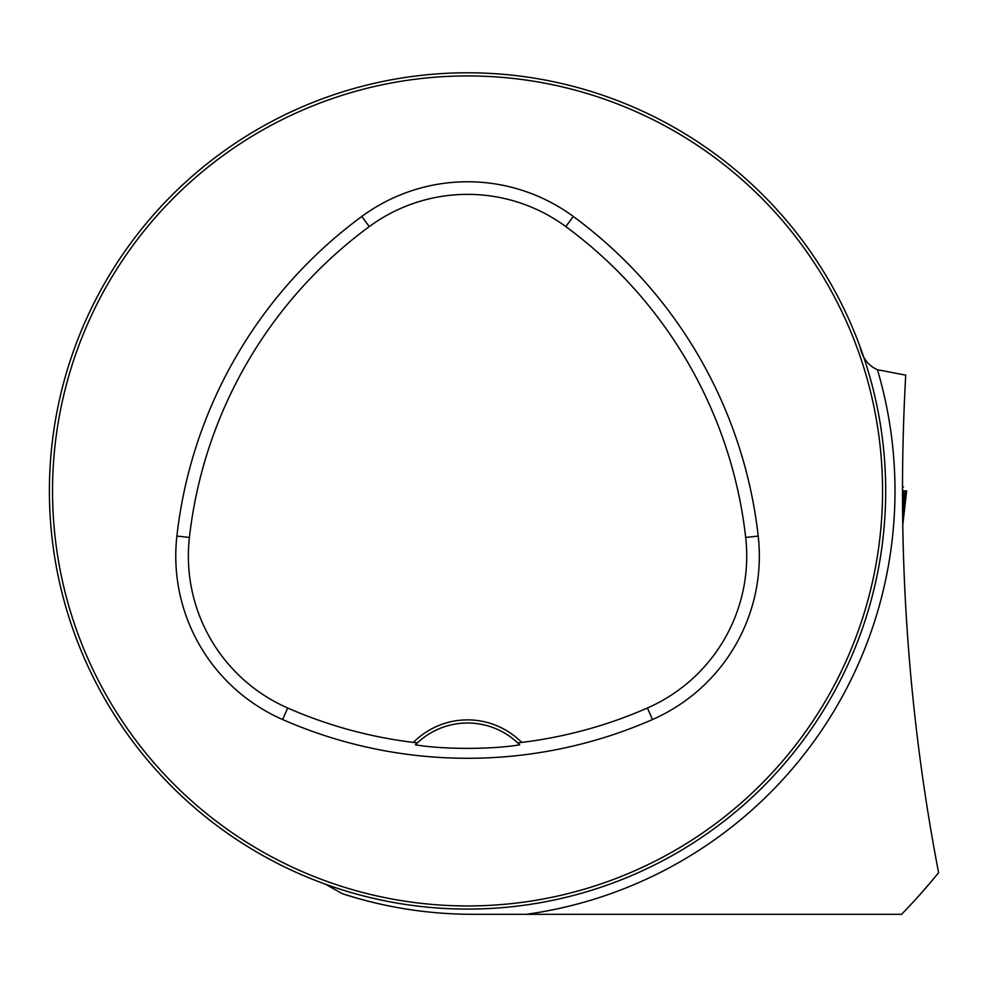 <?xml version="1.0" encoding="UTF-8"?>
<svg xmlns="http://www.w3.org/2000/svg" width="988" height="988" viewBox="0 0 988 988"><rect width="100%" height="100%" fill="white"/><g stroke="black" fill="none" stroke-linecap="round" stroke-linejoin="round"><path stroke-width="1.48" d="M357.78 898.388L342.391 893.732C384.727 907.404 428.187 914.258 472.77 914.308L901.562 914.308A606.311 606.311 0 0 0 938.6 872.676C907.33 710.236 896.375 544.388 905.724 375.131L905.366 381.529M49.4 490.937A418.146 418.146 0 0 0 676.619 853.064A418.146 418.146 0 0 0 676.619 128.811A418.146 418.146 0 0 0 49.4 490.937M70.889 623.255L69.098 617.772L70.889 623.255M335.228 887.595L340.712 889.385L335.228 887.595M864.204 358.619L865.994 364.103L864.204 358.619M599.864 94.268L594.381 92.489L599.864 94.268M599.864 887.595L594.381 889.385L599.864 887.595M865.612 618.97L865.896 618.093M70.889 358.619L69.098 364.103L70.889 358.619M335.228 94.268L340.712 92.489L335.228 94.268M905.724 375.131L877.443 369.71C868.131 365.572 862.302 357.866 859.98 346.566M342.391 893.732L325.423 884.186M904.205 405.982L904.341 402.573M920.273 894.251L932.277 880.345M413.404 742.408L417.344 742.939L415.417 744.829C443.538 749.571 491.987 749.522 519.676 744.829L517.749 742.939L521.689 742.408A76.311 76.311 0 0 0 413.404 742.408A448.144 448.144 0 0 1 287.681 708.001A165.898 165.898 0 0 1 189.412 537.472A448.144 448.144 0 0 1 369.277 226.598A165.898 165.898 0 0 1 565.815 226.598A448.144 448.144 0 0 1 745.681 537.472A165.898 165.898 0 0 1 647.424 708.001A448.144 448.144 0 0 1 521.689 742.408M282.617 719.548A460.754 460.754 0 0 0 652.475 719.548A178.507 178.507 0 0 0 758.216 536.064A460.754 460.754 0 0 0 573.287 216.446A178.507 178.507 0 0 0 361.818 216.446A460.754 460.754 0 0 0 176.889 536.064A178.507 178.507 0 0 0 282.617 719.548L287.681 708.001M52.537 490.937A415.009 415.009 0 0 0 675.051 850.347A415.009 415.009 0 0 0 675.051 131.528A415.009 415.009 0 0 0 52.537 490.937M415.417 744.829A73.174 73.174 0 0 1 519.676 744.829M902.884 520.244L906.638 490.925L903.39 490.937L902.748 527.58M902.797 524.764L906.638 490.925L902.513 490.727M903.39 490.727L905.181 490.937L903.069 509.24M877.443 369.71A427.446 427.446 0 0 1 526.406 914.308M652.475 719.548L647.424 708.001M573.287 216.446L565.815 226.598M758.216 536.064L745.681 537.472M176.889 536.064L189.412 537.472M361.818 216.446L369.277 226.598M902.427 487.059L903.489 487.059"/></g></svg>
